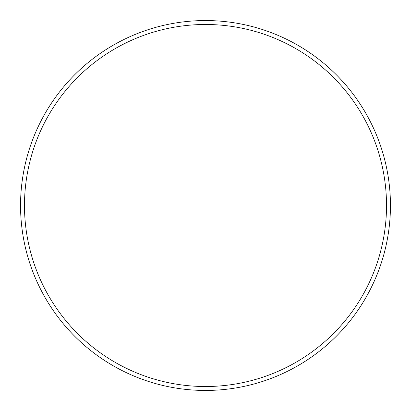 <?xml version="1.0" encoding="UTF-8"?>
<svg xmlns="http://www.w3.org/2000/svg" width="411" height="411" viewBox="0 0 411 411"><rect width="100%" height="100%" fill="white"/><g stroke="black" fill="none" stroke-linecap="round" stroke-linejoin="round"><path stroke-width="0.62" d="M386.515 205.5A181.015 181.015 0 0 0 205.5 24.485A181.015 181.015 0 0 0 24.485 205.5A181.015 181.015 0 0 0 205.5 386.515A181.015 181.015 0 0 0 386.515 205.5M20.55 205.5A184.95 184.95 0 0 1 205.5 20.55A184.95 184.95 0 0 1 390.45 205.5A184.95 184.95 0 0 1 205.5 390.45A184.95 184.95 0 0 1 20.55 205.5"/></g></svg>
